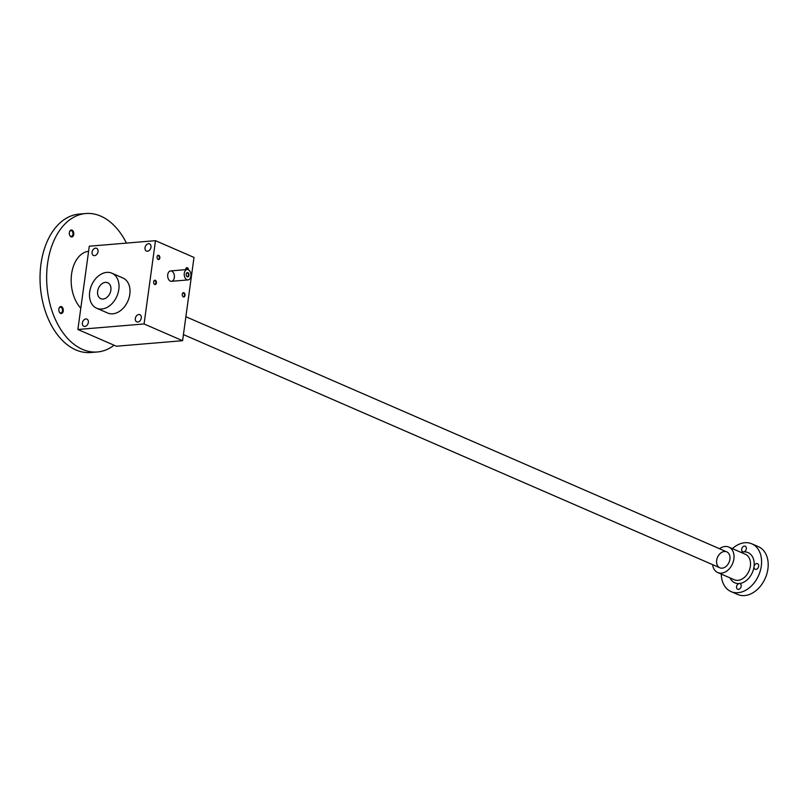 <?xml version="1.0" encoding="UTF-8"?>
<svg xmlns="http://www.w3.org/2000/svg" width="808" height="808" viewBox="0 0 808 808"><rect width="100%" height="100%" fill="white"/><g stroke="black" fill="none" stroke-linecap="round" stroke-linejoin="round"><path stroke-width="1.21" d="M182.598 340.703L144.077 323.957L77.881 329.492L116.403 346.228L182.598 340.703L194.001 257.419L155.479 240.673L89.294 246.198L77.881 329.492M158.166 259.489A2.171 1.394 85.2 0 0 159.802 258.166A2.171 1.394 85.2 0 0 158.944 255.439A2.171 1.394 85.2 0 0 157.176 256.338A2.171 1.394 85.2 0 0 157.378 258.671A2.171 1.394 85.2 0 0 158.166 259.489M183.335 296.9A2.171 1.394 85.2 0 0 184.971 295.576A2.171 1.394 85.2 0 0 184.113 292.86A2.171 1.394 85.2 0 0 182.345 293.748A2.171 1.394 85.2 0 0 182.547 296.082A2.171 1.394 85.2 0 0 183.335 296.9M154.742 284.466A2.171 1.394 85.2 0 0 156.378 283.154A2.171 1.394 85.2 0 0 155.53 280.426A2.171 1.394 85.2 0 0 153.762 281.315A2.171 1.394 85.2 0 0 153.954 283.659A2.171 1.394 85.2 0 0 154.742 284.466M188.446 269.811A2.171 1.394 85.2 0 0 187.294 267.731A2.171 1.394 85.2 0 0 185.769 268.761A2.171 1.394 85.2 0 0 185.638 269.66M171.72 271.114A5.212 3.353 -94.8 0 1 174.407 276.7A5.212 3.353 -94.8 0 1 171.468 281.305A5.212 3.353 -94.8 0 1 167.69 276.386A5.212 3.353 -94.8 0 1 170.599 270.922A5.212 3.353 -94.8 0 1 171.72 271.114M144.077 323.957L155.479 240.673M82.376 322.937A3.909 2.828 113.5 0 1 86.91 319.099A3.909 2.828 113.5 0 1 87.951 323.816A3.909 2.828 113.5 0 1 83.8 326.27A3.909 2.828 113.5 0 1 82.376 322.937M135.33 318.514A3.909 2.828 113.5 0 1 139.865 314.676A3.909 2.828 113.5 0 1 140.905 319.392A3.909 2.828 113.5 0 1 136.754 321.847A3.909 2.828 113.5 0 1 135.33 318.514M145.026 247.723A3.909 2.828 113.5 0 1 149.571 243.885A3.909 2.828 113.5 0 1 150.601 248.591A3.909 2.828 113.5 0 1 146.45 251.056A3.909 2.828 113.5 0 1 145.026 247.723M92.072 252.147A3.909 2.828 113.5 0 1 96.617 248.309A3.909 2.828 113.5 0 1 97.647 253.015A3.909 2.828 113.5 0 1 93.496 255.48A3.909 2.828 113.5 0 1 92.072 252.147M111.868 273.185L122.877 277.972A19.099 13.807 113.5 0 1 127.917 300.99A19.099 13.807 113.5 0 1 107.636 313.009L96.637 308.222A19.099 13.807 113.5 0 1 89.688 291.92A19.099 13.807 113.5 0 1 111.868 273.185A19.099 13.807 113.5 0 1 116.918 296.213A19.099 13.807 113.5 0 1 96.637 308.222M105.393 282.376A8.686 6.272 -66.5 0 0 97.95 295.344A8.686 6.272 -66.5 0 0 109.413 294.395A8.686 6.272 -66.5 0 0 105.393 282.376A8.686 6.272 -66.5 0 0 97.96 289.719A8.686 6.272 -66.5 0 0 100.788 298.667A8.686 6.272 -66.5 0 0 110.009 293.203A8.686 6.272 -66.5 0 0 107.717 282.739A8.686 6.272 -66.5 0 0 105.393 282.376M187.89 269.599A1.798 1.151 85.2 0 0 186.608 268.064A1.798 1.151 85.2 0 0 185.739 268.872M153.904 283.547A1.798 1.151 85.2 0 0 154.51 284.133A1.798 1.151 85.2 0 0 154.894 284.204A1.798 1.151 85.2 0 0 155.893 282.315A1.798 1.151 85.2 0 0 154.591 280.629A1.798 1.151 85.2 0 0 153.722 281.426M182.497 295.981A1.798 1.151 85.2 0 0 183.093 296.566A1.798 1.151 85.2 0 0 183.487 296.627A1.798 1.151 85.2 0 0 184.487 294.748A1.798 1.151 85.2 0 0 183.184 293.051A1.798 1.151 85.2 0 0 182.315 293.859M157.328 258.56A1.798 1.151 85.2 0 0 157.924 259.146A1.798 1.151 85.2 0 0 158.317 259.216A1.798 1.151 85.2 0 0 159.317 257.328A1.798 1.151 85.2 0 0 158.014 255.641A1.798 1.151 85.2 0 0 157.146 256.449M186.456 275.892A1.798 1.151 85.2 0 0 187.062 276.477A1.798 1.151 85.2 0 0 187.446 276.538A1.798 1.151 85.2 0 0 188.446 274.659A1.798 1.151 85.2 0 0 187.143 272.963A1.798 1.151 85.2 0 0 186.284 273.771M186.901 279.73A5.212 3.353 85.2 0 0 188.022 279.921A5.212 3.353 85.2 0 0 190.93 274.447A5.212 3.353 85.2 0 0 187.153 269.539A5.212 3.353 85.2 0 0 184.214 274.144A5.212 3.353 85.2 0 0 186.901 279.73M187.294 276.811A2.171 1.394 85.2 0 0 188.931 275.488A2.171 1.394 85.2 0 0 188.082 272.771A2.171 1.394 85.2 0 0 186.315 273.659A2.171 1.394 85.2 0 0 186.507 275.993A2.171 1.394 85.2 0 0 187.294 276.811M712.636 564.661A13.898 10.039 -66.5 0 0 717.746 572.559A13.898 10.039 -66.5 0 0 732.492 563.822A13.898 10.039 -66.5 0 0 728.826 547.077A13.898 10.039 -66.5 0 0 725.109 546.501A13.898 10.039 -66.5 0 0 719.554 548.733M730.008 577.892A16.493 11.928 -66.5 0 0 739.28 583.538A3.04 2.202 113.5 0 1 740.088 583.669A3.04 2.202 113.5 0 1 740.885 587.335A3.04 2.202 113.5 0 1 737.664 589.244A3.04 2.202 113.5 0 1 736.674 586.113A3.04 2.202 113.5 0 1 739.28 583.538A16.493 11.928 -66.5 0 0 754.015 566.671A3.04 2.202 113.5 0 1 757.55 563.681A3.04 2.202 113.5 0 1 758.348 567.347A3.04 2.202 113.5 0 1 755.126 569.256A3.04 2.202 113.5 0 1 754.015 566.671A16.493 11.928 -66.5 0 0 743.612 551.894A3.04 2.202 113.5 0 1 742.794 551.763A3.04 2.202 113.5 0 1 741.694 549.167A3.04 2.202 113.5 0 1 745.218 546.188A3.04 2.202 113.5 0 1 746.208 549.329A3.04 2.202 113.5 0 1 743.612 551.894A16.493 11.928 -66.5 0 0 741.087 552.409M721.291 574.104A26.048 18.826 -66.5 0 0 731.058 591.607A26.048 18.826 -66.5 0 0 758.712 575.225A26.048 18.826 -66.5 0 0 751.824 543.824A26.048 18.826 -66.5 0 0 744.865 542.734A26.048 18.826 -66.5 0 0 732.371 548.622M731.058 591.607L737.664 594.476A26.048 18.826 -66.5 0 0 765.317 578.094A26.048 18.826 -66.5 0 0 758.429 546.693L751.824 543.824M724.423 551.49A8.686 6.272 -66.5 0 0 716.979 564.469A8.686 6.272 -66.5 0 0 728.442 563.509A8.686 6.272 -66.5 0 0 724.423 551.49M58.984 308.494A2.889 1.858 -94.8 0 1 60.378 307.191A2.889 1.858 -94.8 0 1 61.004 307.303A2.889 1.858 -94.8 0 1 62.489 310.393A2.889 1.858 -94.8 0 1 60.863 312.949A2.889 1.858 -94.8 0 1 59.267 311.898M61.529 306.697A3.474 2.232 -94.8 0 1 62.994 312.029A3.474 2.232 -94.8 0 1 59.348 312.06A3.474 2.232 -94.8 0 1 59.035 308.323A3.474 2.232 -94.8 0 1 61.529 306.697M69.468 231.936A2.889 1.858 -94.8 0 1 70.872 230.633A2.889 1.858 -94.8 0 1 71.488 230.745A2.889 1.858 -94.8 0 1 72.972 233.835A2.889 1.858 -94.8 0 1 71.346 236.38A2.889 1.858 -94.8 0 1 69.751 235.33M72.013 230.139A3.474 2.232 -94.8 0 1 73.488 235.471A3.474 2.232 -94.8 0 1 69.831 235.492A3.474 2.232 -94.8 0 1 69.518 231.765A3.474 2.232 -94.8 0 1 72.013 230.139M114.08 345.218A69.468 44.743 -94.8 0 1 97.384 351.975L90.769 352.52A69.468 44.743 -94.8 0 1 40.4 287.022A69.468 44.743 -94.8 0 1 79.204 214.08L85.82 213.524A69.468 44.743 -94.8 0 1 100.727 216.12A69.468 44.743 -94.8 0 1 126.442 243.097M97.384 351.975A69.468 44.743 -94.8 0 1 47.015 286.476A69.468 44.743 -94.8 0 1 85.82 213.524M80.8 308.201A31.603 20.351 -94.8 0 1 71.579 274.043A31.603 20.351 -94.8 0 1 88.597 251.288M717.746 572.559L734.25 579.74A13.898 10.039 -66.5 0 0 749.006 571.004A13.898 10.039 -66.5 0 0 745.33 554.258L728.826 547.077M187.153 269.539L170.599 270.922M188.022 279.921L171.468 281.305M183.426 334.593L719.827 567.782M185.88 316.726L726.745 551.864"/></g></svg>
